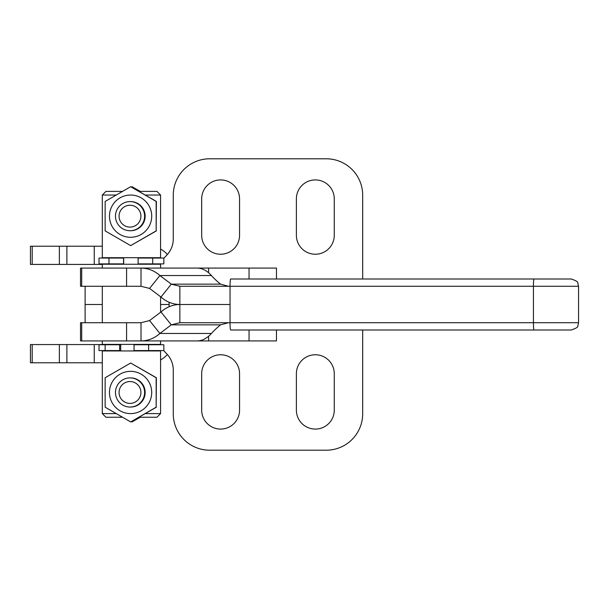 <?xml version="1.0" encoding="UTF-8"?>
<svg xmlns="http://www.w3.org/2000/svg" width="609" height="609" viewBox="0 0 609 609"><rect width="100%" height="100%" fill="white"/><g stroke="black" fill="none" stroke-linecap="round" stroke-linejoin="round"><path stroke-width="0.91" d="M326.257 158.797A36.426 36.426 0 0 1 362.682 195.223A36.426 36.426 0 0 0 326.257 158.797L209.694 158.797A36.426 36.426 0 0 0 173.268 195.223A36.426 36.426 0 0 1 209.694 158.797M173.268 195.223L173.268 238.994A23.309 23.309 0 0 1 166.858 255.042L163.851 258.216M296.385 198.861L296.385 235.295A18.94 18.94 0 0 0 315.325 254.235A18.94 18.94 0 0 0 334.272 235.295L334.272 198.861A18.94 18.94 0 0 0 315.325 179.921A18.94 18.94 0 0 0 296.385 198.861M201.678 198.861L201.678 235.295A18.94 18.94 0 0 0 220.618 254.235A18.94 18.94 0 0 0 239.558 235.295L239.558 198.861A18.94 18.94 0 0 0 220.618 179.921A18.94 18.94 0 0 0 201.678 198.861M362.682 278.998L362.682 195.223M362.682 329.994L362.682 413.777A36.426 36.426 0 0 1 326.257 450.203L209.694 450.203A36.426 36.426 0 0 1 173.268 413.777L173.268 370.006A23.309 23.309 0 0 0 166.858 353.958L163.661 350.578M296.385 410.139L296.385 373.705A18.94 18.94 0 0 1 315.325 354.765A18.94 18.94 0 0 1 334.272 373.705L334.272 410.139A18.94 18.94 0 0 1 315.325 429.079A18.94 18.94 0 0 1 296.385 410.139M201.678 410.139L201.678 373.705A18.94 18.94 0 0 1 220.618 354.765A18.94 18.94 0 0 1 239.558 373.705L239.558 410.139A18.94 18.94 0 0 1 220.618 429.079A18.94 18.94 0 0 1 201.678 410.139M102.297 268.074L102.297 264.245L160.578 264.245L160.578 268.074L141.006 268.074C148.101 268.173 154.397 270.662 159.901 275.542L171.296 284.152L179.861 286.283L230.042 286.283L230.042 322.709A7.285 0.632 90 0 0 230.225 327.863A7.285 0.632 90 0 0 230.674 329.994L571.135 329.994M571.135 278.998L230.674 278.998A7.285 0.632 90 0 0 230.225 281.137A7.285 0.632 90 0 0 230.042 286.283L578.55 286.283L577.804 283.078C578.284 281.997 576.099 280.642 571.265 278.998L571.135 278.998M539.993 278.998L571.265 278.998M179.861 286.283L179.861 304.5L230.042 304.5L179.861 304.5C172.773 304.393 166.47 301.904 160.966 297.032L171.296 284.152L220.618 284.152L218.875 282.743A36.426 15.385 -141.3 0 1 211.399 275.542C207.06 270.662 202.333 268.173 197.209 268.074L276.471 268.074L276.471 278.998M228.413 286.283L220.618 284.152M211.399 275.542L159.901 275.542L149.57 288.422L160.966 297.032M149.57 288.422L141.006 286.283L141.006 268.074L197.209 268.074M80.517 268.074L80.517 286.283L80.517 268.074L141.006 268.074M126.573 268.074L126.573 286.283L141.006 286.283M80.517 286.283L126.573 286.283M179.861 322.717L179.861 304.5C172.773 304.607 166.47 307.096 160.966 311.968L171.296 324.848L179.861 322.717L230.042 322.717M188.006 340.926L141.006 340.926C148.101 340.827 154.397 338.338 159.901 333.458L171.296 324.848L220.618 324.848L218.875 326.257A36.426 15.385 141.3 0 0 211.399 333.458C207.06 338.338 202.333 340.827 197.209 340.926L276.471 340.926L276.471 329.994M228.413 322.717L220.618 324.848M211.399 333.458L159.901 333.458L149.57 320.578L160.966 311.968M149.57 320.578L141.006 322.717L141.006 340.926L197.209 340.926M80.517 340.926L80.517 322.717L80.517 340.926L126.573 340.926L126.573 322.717L141.006 322.717M126.573 340.926L141.006 340.926M80.517 322.717L126.573 322.717M102.297 340.926L102.297 344.389L160.578 344.389L160.578 340.926M134.056 344.755L163.851 344.755L163.851 350.578L134.056 350.578L134.056 344.755M99.016 344.755L120.711 344.755L120.711 350.578L99.016 350.578L99.016 344.755M116.212 413.595L102.297 413.595L102.297 350.944L160.578 350.944L160.578 413.595L145.338 413.595M139.019 417.241L156.932 417.241L160.578 413.595M102.297 413.595L105.936 417.241L122.523 417.241M138.121 258.056L163.851 258.056L163.851 263.887L138.121 263.887L138.121 258.056L138.121 263.887M99.016 258.056L123.688 258.056L123.688 263.887L99.016 263.887L99.016 258.056M145.338 195.04L160.578 195.04L160.578 257.691L102.297 257.691L102.297 195.04L116.212 195.04M160.578 195.04L156.932 191.393L139.019 191.393M122.523 191.393L105.936 191.393L102.297 195.04M140.062 191.393L131.986 186.712L140.344 191.393M131.986 186.712L131.437 187.032M131.437 421.603L131.986 421.923L140.062 417.241M140.344 417.241L131.986 421.923M105.121 392.47L105.159 407.193L130.661 421.923L156.163 407.193L156.163 377.747L130.661 363.017L105.159 377.747L105.121 392.47M109.46 392.47A21.125 21.125 -90 0 0 130.585 413.595A21.125 21.125 -90 0 0 151.71 392.47A21.125 21.125 -90 0 0 130.585 371.345A21.125 21.125 -90 0 0 109.46 392.47M130.661 363.017L156.384 377.747L156.163 407.193M156.384 407.193L130.661 421.923M130.318 377.9A14.57 14.57 90 0 1 145.155 392.47A14.57 14.57 90 0 1 130.318 407.04M105.121 216.165L105.159 230.895L130.661 245.617L156.163 230.895L156.163 201.442L130.661 186.712L105.159 201.442L105.121 216.165M109.46 216.165A21.125 21.125 -90 0 0 130.585 237.289A21.125 21.125 -90 0 0 151.71 216.165A21.125 21.125 -90 0 0 130.585 195.04A21.125 21.125 -90 0 0 109.46 216.165M130.661 186.712L156.384 201.442L156.163 230.895M156.384 230.895L130.661 245.617M130.318 201.594A14.57 14.57 90 0 1 145.155 216.165A14.57 14.57 90 0 1 130.318 230.735M130.585 377.9L130.044 377.9A14.57 14.57 -90 0 0 115.474 392.47A14.57 14.57 -90 0 0 130.044 407.04L130.585 407.04M129.983 381.538A10.932 10.924 90 0 1 140.915 392.47A10.932 10.924 90 0 1 129.983 403.402A10.932 10.924 90 0 1 119.059 392.47A10.932 10.924 90 0 1 129.983 381.538M130.044 407.04A14.57 14.57 -90 0 0 144.615 392.47A14.57 14.57 -90 0 0 130.044 377.9M130.585 201.594L130.044 201.594A14.57 14.57 -90 0 0 115.474 216.165A14.57 14.57 -90 0 0 130.044 230.735L130.585 230.735M130.044 230.735A14.57 14.57 -90 0 0 144.615 216.165A14.57 14.57 -90 0 0 130.044 201.594M129.983 205.241A10.932 10.924 90 0 1 140.915 216.165A10.932 10.924 90 0 1 129.983 227.096A10.932 10.924 90 0 1 119.059 216.165A10.932 10.924 90 0 1 129.983 205.241M167.368 354.507A24.04 24.04 0 0 1 160.578 359.927M160.578 249.066A24.04 24.04 0 0 1 167.368 254.493M102.297 246.219L30.45 246.219L30.45 264.428L102.297 264.428M103.751 344.565L30.45 344.565L30.45 362.781L102.297 362.781M160.578 304.5L169.104 304.5L169.104 306.738M102.297 304.5L85.115 304.5L85.115 322.717M169.104 304.5L169.104 302.262M201.807 304.5L217.192 304.5M578.55 286.283L578.55 322.709L230.042 322.709M534.055 329.994A7.285 0.632 -90 0 1 533.606 327.863A7.285 0.632 -90 0 1 533.423 322.709L533.423 286.283A7.285 0.632 -90 0 1 533.606 281.137A7.285 0.632 -90 0 1 534.055 278.998M208.598 268.074L208.598 272.748M249.051 268.074L249.051 278.998M81.697 268.074L81.697 286.283M208.598 340.926L208.598 336.252M249.051 340.926L249.051 329.994M81.697 340.926L81.697 322.717M119.653 344.755L119.653 350.578M123.551 258.056L123.551 263.887M94.243 246.219L94.243 264.428M66.891 246.219L66.891 264.428M59.362 246.219L59.362 264.428M32.201 246.219L32.201 264.428M32.201 362.781L32.201 344.565M59.362 362.781L59.362 344.565M66.891 362.781L66.891 344.565M94.243 362.781L94.243 344.565M85.115 304.5L85.115 286.283M578.55 322.709L577.804 325.914C578.284 326.995 576.099 328.358 571.265 329.994M102.297 322.717L102.297 286.283M120.711 344.755L120.711 350.578M148.626 344.755L148.626 350.578M105.136 344.755L105.136 350.578M160.578 312.265L160.578 296.735M123.688 258.056L123.688 263.887M152.692 258.056L152.692 263.887M108.981 258.056L108.981 263.887"/></g></svg>

